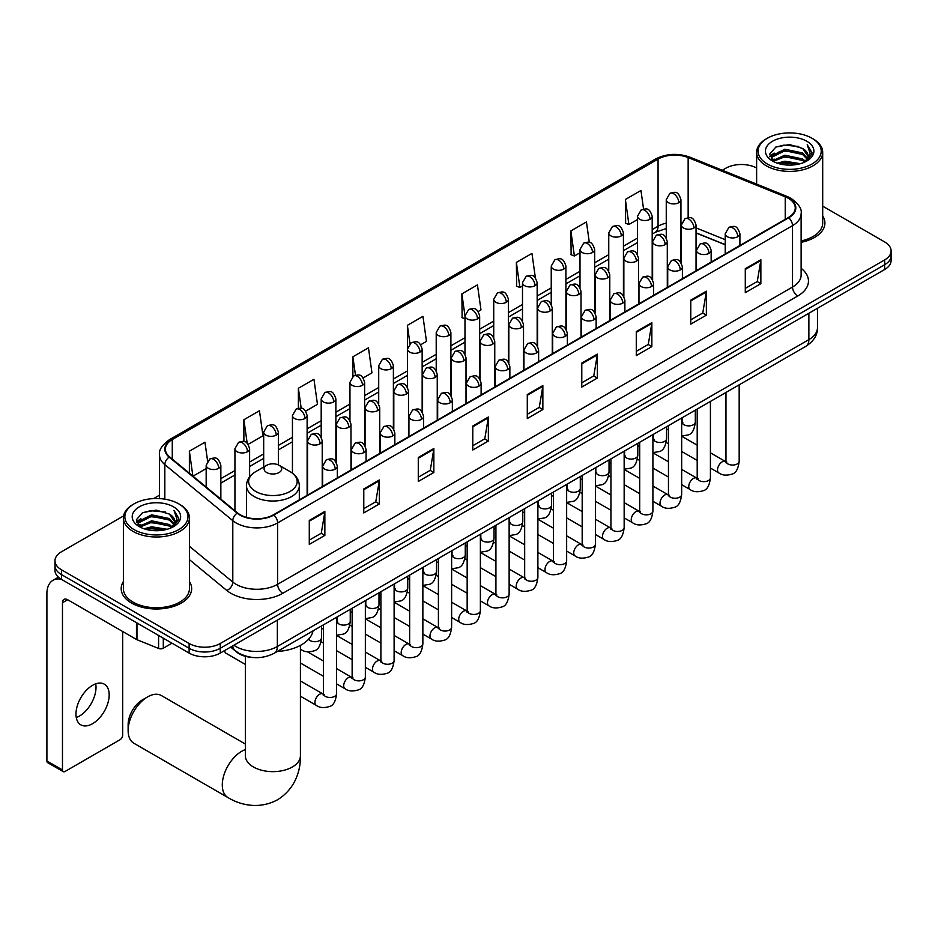 <?xml version="1.0" encoding="UTF-8"?>
<svg xmlns="http://www.w3.org/2000/svg" width="938" height="938" viewBox="0 0 938 938"><rect width="100%" height="100%" fill="white"/><g stroke="black" fill="none" stroke-linecap="round" stroke-linejoin="round"><path stroke-width="1.41" d="M725.226 244.783L696.043 232.987M253.248 657.526A22.02 12.71 180 0 1 236.751 652.133L230.642 647.091M123.57 515.923L61.439 551.802A22.02 12.71 0 0 0 54.979 560.783L54.979 570.374A22.02 12.71 0 0 0 61.439 579.367L189.124 653.083A22.02 12.71 0 0 0 220.266 653.083L884.651 269.511A22.02 12.71 0 0 0 891.1 260.518L891.1 255.722A22.02 12.71 0 0 1 884.651 264.715A22.02 12.71 0 0 0 891.1 255.722L891.1 250.927A22.02 12.71 0 0 0 884.651 241.934L822.696 206.161M54.979 560.783A22.02 12.71 0 0 0 61.439 569.776L189.124 643.491A22.02 12.71 0 0 0 220.266 643.491L220.266 648.287L884.651 264.715L220.266 648.287A22.02 12.71 0 0 1 189.124 648.287A22.02 12.71 0 0 0 220.266 648.287L220.266 653.083M61.439 569.776L61.439 574.572L189.124 648.287L61.439 574.572A22.02 12.71 0 0 1 54.979 565.579A22.02 12.71 0 0 0 61.439 574.572L61.439 579.367M123.382 581.572A35.234 20.343 0 0 0 121.19 588.654A35.234 20.343 0 0 0 131.508 603.04A35.234 20.343 0 0 0 169.907 607.449A35.234 20.343 0 0 0 191.657 588.654A35.234 20.343 0 0 0 189.453 581.572A35.234 20.343 0 0 1 191.657 588.654A35.234 20.343 0 0 1 169.907 607.449A35.234 20.343 0 0 1 131.508 603.04A35.234 20.343 0 0 1 121.19 588.654A35.234 20.343 0 0 1 123.382 581.572M788.366 198.328A23.485 13.566 180 0 1 795.248 207.919A23.485 13.566 180 0 1 788.366 217.51L273.462 514.786A23.485 13.566 180 0 1 237.619 512.98L169.637 456.923A23.485 13.566 180 0 1 165.393 449.15A23.485 13.566 180 0 1 172.275 439.559L658.066 159.085A23.485 13.566 180 0 1 688.152 157.561L785.235 196.816A23.485 13.566 180 0 1 788.366 198.328M788.776 198.094A24.071 13.906 0 0 0 785.563 196.534L688.48 157.291A24.071 13.906 0 0 0 657.655 158.85L171.853 439.312A24.071 13.906 0 0 0 169.157 457.123L237.138 513.168A24.071 13.906 0 0 0 273.884 515.021L788.776 217.745A24.071 13.906 0 0 0 788.776 198.094M309.282 520.426L309.282 544.392L324.853 535.399L324.853 511.433L309.282 520.426M309.282 540.136L321.277 533.218L324.794 512.23A5.874 3.389 -120 0 0 324.853 511.433M321.171 533.276L324.853 535.399M363.78 488.956L363.78 512.934L379.351 503.941L379.351 479.963L363.78 488.956M363.78 508.677L375.775 501.748L379.292 480.76A5.874 3.389 -120 0 0 379.351 479.963M375.669 501.807L379.351 503.941M418.278 457.486L418.278 481.464L433.848 472.471L433.848 448.505L418.278 457.486M418.278 477.208L430.272 470.29L433.79 449.29A5.874 3.389 -120 0 0 433.848 448.505M430.167 470.348L433.848 472.471M472.787 426.028L472.787 449.994L488.358 441.012L488.358 417.035L472.787 426.028M472.787 445.749L484.77 438.82L488.288 417.832A5.874 3.389 -120 0 0 488.358 417.035M484.665 438.878L488.358 441.012M745.288 268.69L745.288 292.668L760.859 283.675L760.859 259.709L745.288 268.69M745.288 288.412L757.283 281.494L760.788 260.506A5.874 3.389 -120 0 0 760.859 259.709M757.177 281.552L760.859 283.675M690.778 300.16L690.778 324.138L706.361 315.145L706.361 291.167L690.778 300.16M690.778 319.881L702.773 312.952L706.291 291.964A5.874 3.389 -120 0 0 706.361 291.167M702.668 313.022L706.361 315.145M636.281 331.63L636.281 355.596L651.851 346.614L651.851 322.637L636.281 331.63M636.281 351.351L648.275 344.422L651.793 323.434A5.874 3.389 -120 0 0 651.851 322.637M648.17 344.481L651.851 346.614M581.783 363.088L581.783 387.066L597.354 378.073L597.354 354.107L581.783 363.088M581.783 382.81L593.777 375.892L597.295 354.904A5.874 3.389 -120 0 0 597.354 354.107M593.672 375.95L597.354 378.073M527.285 394.558L527.285 418.536L542.856 409.543L542.856 385.565L527.285 394.558M527.285 414.279L539.28 407.35L542.785 386.362A5.874 3.389 -120 0 0 542.856 385.565M539.174 407.42L542.856 409.543M801.122 242.297A35.234 20.343 0 0 0 824.901 223.056A35.234 20.343 0 0 0 822.696 215.975A35.234 20.343 0 0 1 824.901 223.056A35.234 20.343 0 0 1 801.122 242.297M220.266 643.491L884.651 259.92A22.02 12.71 0 0 0 891.1 250.927M756.626 168.031A22.02 12.71 0 0 0 725.824 168.219L722.307 170.247M159.519 495.17L153.598 498.582M305.682 411.125L317.466 404.325L313.949 379.28L298.378 388.262L298.378 408.3M248.171 444.331L262.968 435.795L259.451 410.738L243.88 419.732L243.88 441.552M207.591 460.98L204.953 442.208L189.382 451.201L189.382 473.198M478.216 311.522L480.971 309.927L477.454 284.882L461.883 293.864L462.129 317.701M535.387 277.906L531.952 253.412L516.381 262.406L516.639 286.231M589.322 242.426L586.449 221.943L570.879 230.936L571.136 254.761M643.562 209.057L640.959 190.484L625.388 199.477L625.634 223.303M363.194 377.932L371.964 372.855L368.458 347.81L352.876 356.803L352.876 376.431M420.705 344.727L426.473 341.397L422.956 316.341L407.385 325.334L407.467 349.264M407.467 387.277L407.385 349.065M407.385 325.334L409.941 343.601M464.978 318.756L461.883 317.607M461.883 293.864L464.978 315.907M516.381 262.406L519.898 287.45L522.489 285.961M519.898 287.45L516.381 286.137M570.879 230.936L574.396 255.992L580.001 252.756M574.396 255.992L570.879 254.667M625.388 199.477L628.894 224.522L637.512 219.551M628.894 224.522L625.388 223.209M352.876 356.803L355.467 375.188M298.378 388.262L301.192 408.3M243.88 419.732L247.186 443.252M192.994 476.187L206.172 468.578M189.382 451.201L192.876 476.082M767.343 164.021A31.564 18.221 0 0 0 811.98 164.021A31.564 18.221 0 0 0 811.98 138.249L813.023 138.847A33.029 19.077 0 0 1 822.696 152.331A33.029 19.077 0 0 1 802.307 169.954A33.029 19.077 0 0 1 766.311 165.815A33.029 19.077 0 0 1 756.626 152.331A33.029 19.077 0 0 1 766.311 138.847L767.343 138.249A31.564 18.221 0 0 0 767.343 164.021M801.122 240.949A33.029 19.077 0 0 0 822.696 223.056L822.696 152.331M777.297 163.165L784.918 161.207L800.36 163.681M779.478 163.822L784.918 162.708L798.097 164.244M772.549 160.703L784.918 155.216L802.635 158.956L805.496 161.324M773.311 161.336L784.918 156.716L802.635 160.457L804.698 162.028M771.528 159.695L771.939 155.708L784.918 149.224L802.635 152.964L807.489 158.463M771.364 158.968L771.939 157.209L784.918 150.713L802.635 154.465L807.149 159.179M804.511 162.18A18.35 10.599 0 0 0 808.017 155.954A18.35 10.599 0 0 0 802.635 148.462L808.005 156.318M806.797 141.239A24.224 13.988 0 0 0 772.584 141.216A24.224 13.988 0 0 0 772.431 160.961A24.224 13.988 0 0 0 772.537 161.019A24.224 13.988 0 0 0 806.903 160.961A24.224 13.988 0 0 0 806.797 141.239M802.635 148.462L789.456 144.534L775.902 147.02L769.617 154.125L773.791 161.688M806.012 161.453L811.874 154.031L811.991 152.695L807.219 144.733L810.221 153.656L804.71 162.098M813.023 138.847L811.98 138.249A31.564 18.221 0 0 0 767.343 138.249M807.219 144.733L811.98 153M775.585 147.184L783.887 145.132L798.754 146.469M769.864 156.822L772.572 154.7M778.528 152.167L783.887 151.124L798.226 152.308M778.528 158.159L783.887 157.115L798.226 158.299M779.63 163.857L783.887 163.118L798.074 164.244M769.711 156.236L774.155 153.07M772.068 160.269L774.155 159.073M128.131 730.608L128.131 724.617A20.19 11.655 -60 0 1 142.4 699.9L147.594 696.899A27.53 15.887 120 0 0 128.131 730.608A27.53 15.887 120 0 0 133.829 743.213L227.993 797.581A27.53 15.887 -60 0 1 223.772 775.515A27.53 15.887 -60 0 1 241.758 751.256A27.53 15.887 -60 0 1 245.369 749.568M266.662 472.506A8.805 5.089 0 0 0 279.125 472.506A8.805 5.089 0 0 0 279.125 465.307L290.065 471.626A24.271 14.011 0 0 1 290.065 491.442A24.271 14.011 0 0 1 255.734 491.442A24.271 14.011 0 0 1 255.734 471.626C249.754 475.179 246.659 479.893 246.471 485.778A26.428 15.254 0 0 0 254.21 496.565A26.428 15.254 0 0 0 283.006 499.872A26.428 15.254 0 0 0 299.316 485.778C299.128 479.893 296.045 475.179 290.065 471.626L279.125 465.307A8.805 5.089 0 0 0 266.662 465.307A8.805 5.089 0 0 0 266.662 472.506M277.273 651.5A40.369 23.309 0 0 0 313.034 630.864M245.369 744.045L161.359 695.539A27.53 15.887 120 0 0 147.594 696.899L142.4 699.9M245.369 664.421L226.046 653.27A6.601 3.811 -60 0 1 225.214 652.449A6.601 3.811 -60 0 1 224.686 650.538M95.711 683.861A23.485 13.566 -60 0 1 79.402 716.081A23.485 13.566 -60 0 1 76.271 717.547M92.581 723.69A23.485 13.566 120 0 0 107.917 702.996A23.485 13.566 120 0 0 104.317 684.165A23.485 13.566 120 0 0 92.581 685.326A23.485 13.566 120 0 0 77.233 706.033A23.485 13.566 120 0 0 80.832 724.851A23.485 13.566 120 0 0 92.581 723.69M163.294 638.18L163.294 648.217L171.994 643.198M61.181 579.215A29.359 16.954 -120 0 0 52.985 580.305A29.359 16.954 -120 0 0 46.9 593.754L46.9 760.964L62.471 769.957L62.471 602.735A7.34 4.233 60 0 1 63.995 599.382A7.34 4.233 60 0 1 67.665 599.745L136.467 639.47L136.467 622.691M62.471 769.957A3.67 2.122 120 0 0 63.233 771.646L47.662 762.653A3.67 2.122 -60 0 1 46.9 760.964M63.233 771.646A3.67 2.122 120 0 0 65.062 771.458L120.087 739.695A3.67 2.122 120 0 0 122.679 735.193L122.679 631.509M163.294 648.217A3.67 2.122 180 0 1 158.592 648.451L136.96 639.704A3.67 2.122 180 0 1 136.467 639.47M134.099 529.618A31.564 18.221 0 0 0 178.736 529.618A31.564 18.221 0 0 0 178.736 503.847L179.779 504.445A33.029 19.077 0 0 1 189.453 517.928A33.029 19.077 0 0 1 169.063 535.551A33.029 19.077 0 0 1 133.067 531.412A33.029 19.077 0 0 1 123.382 517.928A33.029 19.077 0 0 1 133.067 504.445L134.099 503.847A31.564 18.221 0 0 0 134.099 529.618M123.382 517.928L123.382 588.654A33.029 19.077 0 0 0 133.067 602.137A33.029 19.077 0 0 0 169.063 606.276A33.029 19.077 0 0 0 189.453 588.654L189.453 517.928M144.053 528.762L151.675 526.804L167.116 529.278M146.234 529.419L151.675 528.305L164.853 529.841L150.643 528.715L146.387 529.466M139.328 526.288L151.675 520.813L169.391 524.553L172.252 526.922M140.067 526.933L151.675 522.314L169.391 526.054L171.455 527.625M138.285 525.292L138.695 521.317L151.675 514.821L169.391 518.562L174.245 524.072M138.121 524.565L138.695 522.806L151.675 516.322L169.391 520.062L173.905 524.776M171.267 527.777A18.35 10.599 0 0 0 174.773 521.563A18.35 10.599 0 0 0 169.391 514.071L174.761 521.915M173.553 506.848A24.224 13.988 0 0 0 139.34 506.813A24.224 13.988 0 0 0 139.187 526.558A24.224 13.988 0 0 0 139.293 526.628A24.224 13.988 0 0 0 173.659 526.558A24.224 13.988 0 0 0 173.553 506.848M169.391 514.071L156.212 510.131L142.658 512.617L136.385 519.722L140.548 527.285M172.78 527.05L178.63 519.629L178.748 518.292L173.976 510.331L176.977 519.253L171.466 527.695M179.779 504.445L178.736 503.847A31.564 18.221 0 0 0 134.099 503.847M173.976 510.331L178.736 518.597M142.342 512.781L150.643 510.729L165.51 512.066M136.62 522.419L139.328 520.297M145.284 517.764L150.643 516.721L164.982 517.905M145.284 523.756L150.643 522.724L164.982 523.896M136.467 521.833L140.911 518.679M138.824 525.866L140.911 524.67M233.867 645.238A29.359 16.954 0 0 0 235.837 646.493A29.359 16.954 0 0 0 277.355 646.493L808.873 339.626A29.359 16.954 0 0 0 817.467 327.643C817.678 334.925 813.809 341.162 805.824 346.345L274.318 653.211A14.68 8.477 60 0 0 277.355 646.493L277.355 620.124M808.873 313.257L808.873 339.626A14.68 8.477 60 0 1 805.824 346.345M232.671 645.919A14.68 9.814 129.5 0 0 235.227 650.691L230.771 647.021M884.651 269.511L884.651 259.92M189.124 653.083L189.124 643.491M801.122 268.327A36.699 21.187 180 0 1 797.71 296.021L282.807 593.297A7.34 4.233 60 0 1 277.613 584.315L792.516 287.04A29.359 16.954 0 0 0 801.122 275.045L801.122 213.676A29.359 16.954 180 0 1 792.516 225.659A7.34 4.233 -120 0 0 788.776 217.745M282.807 593.297A36.699 21.187 180 0 1 230.9 593.297A36.699 21.187 180 0 1 226.797 590.471L189.453 559.681M237.138 513.168A7.34 4.913 129.5 0 0 232.8 520.672L232.8 582.052A29.359 16.954 0 0 0 236.095 584.315A29.359 16.954 0 0 0 277.613 584.315L277.613 522.935A29.359 16.954 180 0 1 232.8 520.672L164.83 464.627A29.359 16.954 180 0 1 159.519 454.895L159.519 498.594M801.122 213.676C802.096 209.092 798.719 203.968 791.004 198.328L787.134 196.452A7.34 3.435 112 0 0 785.563 196.534M787.134 196.452L690.051 157.209C677.893 152.906 666.355 153.527 655.428 159.085A7.34 4.233 60 0 1 657.655 158.85M171.853 439.312A7.34 4.233 -120 0 0 169.637 439.559C162.016 445.034 158.639 450.146 159.519 454.895M169.157 457.123A7.34 4.913 129.5 0 0 164.83 464.627L164.83 499.168M690.051 157.209A7.34 3.435 112 0 0 688.48 157.291M273.884 515.021A7.34 4.233 60 0 1 277.613 522.935L792.516 225.659L792.516 287.04A7.34 4.233 60 0 0 797.71 296.021M189.453 546.303L232.8 582.052A7.34 4.913 -50.5 0 1 226.797 590.471M172.275 439.559L172.275 459.092M785.235 196.816L785.235 219.316M688.152 157.561L688.152 217.686M725.226 239.682L696.043 227.887M681.692 222.857A23.485 13.566 0 0 0 680.941 222.728M666.261 223.138A23.485 13.566 0 0 0 658.066 226.21L652.191 229.611M658.066 159.085L658.066 226.21A13.214 7.633 60 0 1 655.334 232.261L652.191 234.078M637.512 238.088L623.43 246.213M608.75 254.679L594.68 262.804M580.001 271.281L565.919 279.407M551.239 287.884L537.169 296.009M522.489 304.487L508.408 312.612M493.728 321.089L479.658 329.215M464.978 337.692L450.897 345.817M436.217 354.294L422.147 362.42M407.467 370.897L393.385 379.022M378.706 387.5L364.636 395.625M349.956 404.102L335.874 412.228M321.195 420.705L307.125 428.83M292.445 437.307L278.363 445.433M263.684 453.91L249.614 462.035M234.934 470.513L220.852 478.638M527.285 395.32L542.785 386.362M581.783 363.85L597.295 354.904M636.281 332.392L651.793 323.434M690.778 300.922L706.291 291.964M745.288 269.452L760.788 260.506M472.787 426.778L488.288 417.832M418.278 458.248L433.79 449.29M363.78 489.718L379.292 480.76M309.282 521.176L324.794 512.23M300.418 645.379L300.418 755.758A27.53 15.887 180 0 1 292.363 766.991A27.53 15.887 180 0 1 253.436 766.991A27.53 15.887 180 0 1 245.369 755.758L245.428 756.837M737.76 236.716A7.34 4.233 0 0 0 739.906 233.726C736.928 224.311 734.032 226.187 728.896 227.371A7.34 4.233 60 0 1 732.566 227.735A7.34 4.233 -120 0 1 737.76 236.716A7.34 4.233 0 0 1 727.372 236.716A7.34 4.233 0 0 1 725.226 233.726L728.896 227.371M710.418 468.062L718.883 472.951A6.601 3.811 -60 0 1 717.875 467.663A6.601 3.811 -60 0 1 722.19 461.836A6.601 3.811 -60 0 1 722.483 461.684A6.601 3.811 -60 0 1 725.484 461.508L710.418 452.808M726.34 462.176L725.754 462.669L725.965 461.238A6.601 3.811 -0 0 0 727.9 463.935A6.601 3.811 -0 0 0 736.94 464.099A6.601 3.811 -0 0 0 739.179 461.238C738.265 468.906 735.896 473.198 732.05 474.089C726.528 475.777 722.143 475.39 718.883 472.951M708.999 253.319A7.34 4.233 0 0 0 711.156 250.329C708.178 240.914 705.282 242.79 700.147 243.974A7.34 4.233 60 0 1 703.817 244.337A7.34 4.233 -120 0 1 708.999 253.319A7.34 4.233 0 0 1 698.622 253.319A7.34 4.233 0 0 1 696.477 250.329L700.147 243.974M681.668 484.665L690.134 489.554A6.601 3.811 -60 0 1 689.113 484.266A6.601 3.811 -60 0 1 693.428 478.439A6.601 3.811 -60 0 1 693.721 478.274A6.601 3.811 -60 0 1 696.735 478.11L681.668 469.41M697.579 478.779L696.993 479.271L697.204 477.841A6.601 3.811 -0 0 0 699.138 480.537A6.601 3.811 -0 0 0 708.178 480.702A6.601 3.811 -0 0 0 710.418 477.841C709.515 485.509 707.135 489.8 703.289 490.691C697.766 492.368 693.381 491.993 690.134 489.554M680.249 269.921A7.34 4.233 0 0 0 682.395 266.931C679.417 257.516 676.521 259.392 671.385 260.565A7.34 4.233 60 0 1 675.055 260.928A7.34 4.233 -120 0 1 680.249 269.921A7.34 4.233 0 0 1 669.861 269.921A7.34 4.233 0 0 1 667.715 266.931L671.385 260.565M652.907 501.267L661.372 506.157A6.601 3.811 -60 0 1 660.364 500.857A6.601 3.811 -60 0 1 664.679 495.041A6.601 3.811 -60 0 1 664.972 494.877A6.601 3.811 -60 0 1 667.973 494.713L652.907 486.013M668.829 495.381L668.243 495.874L668.454 494.443A6.601 3.811 -0 0 0 670.389 497.14A6.601 3.811 -0 0 0 679.429 497.304A6.601 3.811 -0 0 0 681.668 494.443C680.754 502.111 678.385 506.403 674.539 507.294C669.017 508.971 664.632 508.595 661.372 506.157M651.488 286.524A7.34 4.233 0 0 0 653.645 283.534C650.667 274.119 647.771 275.983 642.636 277.167A7.34 4.233 60 0 1 646.305 277.531A7.34 4.233 -120 0 1 651.488 286.524A7.34 4.233 0 0 1 641.111 286.524A7.34 4.233 0 0 1 638.966 283.534L642.636 277.167M624.157 517.87L632.622 522.759A6.601 3.811 -60 0 1 631.602 517.459A6.601 3.811 -60 0 1 635.917 511.644A6.601 3.811 -60 0 1 636.21 511.48A6.601 3.811 -60 0 1 639.224 511.316L624.157 502.616M640.068 511.984L639.481 512.465L639.693 511.046A6.601 3.811 -0 0 0 641.627 513.743A6.601 3.811 -0 0 0 650.667 513.907A6.601 3.811 -0 0 0 652.907 511.046C652.004 518.714 649.624 523.005 645.778 523.896C640.255 525.573 635.87 525.198 632.622 522.759M622.738 303.126A7.34 4.233 0 0 0 624.884 300.137C621.906 290.71 619.01 292.586 613.874 293.77A7.34 4.233 60 0 1 617.544 294.133A7.34 4.233 -120 0 1 622.738 303.126A7.34 4.233 0 0 1 612.35 303.126A7.34 4.233 0 0 1 610.204 300.137L613.874 293.77M595.396 534.472L603.861 539.362A6.601 3.811 -60 0 1 602.853 534.062A6.601 3.811 -60 0 1 607.167 528.246A6.601 3.811 -60 0 1 607.461 528.082A6.601 3.811 -60 0 1 610.474 527.918L595.396 519.218M611.318 528.586L610.732 529.067L610.943 527.648A6.601 3.811 -0 0 0 612.877 530.345A6.601 3.811 -0 0 0 621.917 530.509A6.601 3.811 -0 0 0 624.157 527.648C623.242 535.317 620.874 539.596 617.028 540.499C611.506 542.176 607.12 541.801 603.861 539.362M593.977 319.729A7.34 4.233 0 0 0 596.134 316.727C593.156 307.312 590.26 309.188 585.124 310.372A7.34 4.233 60 0 1 588.794 310.736A7.34 4.233 -120 0 1 593.977 319.729A7.34 4.233 0 0 1 583.6 319.729A7.34 4.233 0 0 1 581.454 316.727L585.124 310.372M566.646 551.075L575.111 555.964A6.601 3.811 -60 0 1 574.091 550.665A6.601 3.811 -60 0 1 578.406 544.849A6.601 3.811 -60 0 1 578.699 544.685A6.601 3.811 -60 0 1 581.712 544.521L566.646 535.821M582.568 545.189L581.97 545.67L582.181 544.251A6.601 3.811 -0 0 0 584.116 546.948A6.601 3.811 -0 0 0 593.156 547.112A6.601 3.811 -0 0 0 595.396 544.251C594.493 551.919 592.113 556.199 588.267 557.102C582.744 558.778 578.359 558.403 575.111 555.964M565.227 336.332A7.34 4.233 0 0 0 567.373 333.33C564.395 323.915 561.499 325.791 556.363 326.975A7.34 4.233 60 0 1 560.033 327.339A7.34 4.233 -120 0 1 565.227 336.332A7.34 4.233 0 0 1 554.839 336.332A7.34 4.233 0 0 1 552.693 333.33L556.363 326.975M537.884 567.678L546.35 572.567A6.601 3.811 -60 0 1 545.341 567.267A6.601 3.811 -60 0 1 549.656 561.452A6.601 3.811 -60 0 1 549.949 561.287A6.601 3.811 -60 0 1 552.963 561.123L537.884 552.423M553.807 561.792L553.221 562.272L553.432 560.854A6.601 3.811 -0 0 0 555.366 563.55A6.601 3.811 -0 0 0 564.406 563.715A6.601 3.811 -0 0 0 566.646 560.854C565.731 568.522 563.363 572.801 559.517 573.704C553.995 575.381 549.609 575.006 546.35 572.567M536.466 352.934A7.34 4.233 0 0 0 538.623 349.933C535.645 340.517 532.749 342.393 527.613 343.578A7.34 4.233 60 0 1 531.283 343.941A7.34 4.233 -120 0 1 536.466 352.934A7.34 4.233 0 0 1 526.089 352.934A7.34 4.233 0 0 1 523.943 349.933L527.613 343.578M509.135 584.28L517.6 589.17A6.601 3.811 -60 0 1 516.58 583.87A6.601 3.811 -60 0 1 520.895 578.054A6.601 3.811 -60 0 1 521.188 577.89A6.601 3.811 -60 0 1 524.201 577.726L509.135 569.026M525.057 578.394L524.459 578.875L524.67 577.456A6.601 3.811 -0 0 0 526.605 580.153A6.601 3.811 -0 0 0 535.645 580.317A6.601 3.811 -0 0 0 537.884 577.456C536.982 585.124 534.601 589.404 530.756 590.307C525.233 591.984 520.848 591.608 517.6 589.17M507.716 369.537A7.34 4.233 0 0 0 509.862 366.535C506.883 357.12 503.987 358.996 498.852 360.18A7.34 4.233 60 0 1 502.522 360.544A7.34 4.233 -120 0 1 507.716 369.537A7.34 4.233 0 0 1 497.328 369.537A7.34 4.233 0 0 1 495.182 366.535L498.852 360.18M480.373 600.883L488.839 605.772A6.601 3.811 -60 0 1 487.83 600.472A6.601 3.811 -60 0 1 492.145 594.657A6.601 3.811 -60 0 1 492.438 594.493A6.601 3.811 -60 0 1 495.452 594.329L480.373 585.629M496.296 594.985L495.71 595.478L495.921 594.047A6.601 3.811 -0 0 0 497.855 596.744A6.601 3.811 -0 0 0 506.895 596.908A6.601 3.811 -0 0 0 509.135 594.047C508.22 601.727 505.852 606.007 502.006 606.909C496.483 608.586 492.098 608.211 488.839 605.772M478.955 386.139A7.34 4.233 0 0 0 481.112 383.138C478.134 373.723 475.238 375.599 470.102 376.783A7.34 4.233 60 0 1 473.772 377.146A7.34 4.233 -120 0 1 478.955 386.139A7.34 4.233 0 0 1 468.578 386.139A7.34 4.233 0 0 1 466.432 383.138L470.102 376.783M451.624 617.485L460.089 622.375A6.601 3.811 -60 0 1 459.069 617.075A6.601 3.811 -60 0 1 463.384 611.259A6.601 3.811 -60 0 1 463.677 611.095A6.601 3.811 -60 0 1 466.69 610.931L451.624 602.219M467.546 611.588L466.948 612.08L467.159 610.65A6.601 3.811 -0 0 0 469.094 613.346A6.601 3.811 -0 0 0 478.134 613.511A6.601 3.811 -0 0 0 480.373 610.65C479.47 618.33 477.09 622.609 473.244 623.512C467.722 625.189 463.337 624.814 460.089 622.375M450.205 402.742A7.34 4.233 0 0 0 452.351 399.74C449.372 390.325 446.476 392.201 441.341 393.385A7.34 4.233 60 0 1 445.011 393.749A7.34 4.233 -120 0 1 450.205 402.742A7.34 4.233 0 0 1 439.828 402.742A7.34 4.233 0 0 1 437.671 399.74L441.341 393.385M422.862 634.088L431.328 638.966A6.601 3.811 -60 0 1 430.319 633.678A6.601 3.811 -60 0 1 434.634 627.85A6.601 3.811 -60 0 1 434.927 627.698A6.601 3.811 -60 0 1 437.94 627.534L422.862 618.822M438.785 628.19L438.198 628.683L438.409 627.252A6.601 3.811 -0 0 0 440.344 629.949A6.601 3.811 -0 0 0 449.384 630.113A6.601 3.811 -0 0 0 451.624 627.252C450.709 634.932 448.341 639.212 444.495 640.115C438.972 641.791 434.587 641.404 431.328 638.966M421.443 419.345A7.34 4.233 0 0 0 423.601 416.343C420.623 406.928 417.727 408.804 412.591 409.988A7.34 4.233 60 0 1 416.261 410.352A7.34 4.233 -120 0 1 421.443 419.345A7.34 4.233 0 0 1 411.067 419.345A7.34 4.233 0 0 1 408.921 416.343L412.591 409.988M394.112 650.691L402.578 655.568A6.601 3.811 -60 0 1 401.558 650.28A6.601 3.811 -60 0 1 405.873 644.453A6.601 3.811 -60 0 1 406.166 644.3A6.601 3.811 -60 0 1 409.179 644.125L394.112 635.425M410.035 644.793L409.437 645.285L409.648 643.855A6.601 3.811 -0 0 0 411.583 646.552A6.601 3.811 -0 0 0 420.623 646.716A6.601 3.811 -0 0 0 422.862 643.855C421.959 651.535 419.579 655.814 415.733 656.717C410.211 658.394 405.826 658.007 402.578 655.568M392.694 435.947A7.34 4.233 0 0 0 394.839 432.946C391.861 423.53 388.965 425.406 383.83 426.591A7.34 4.233 60 0 1 387.5 426.954A7.34 4.233 -120 0 1 392.694 435.947A7.34 4.233 0 0 1 382.317 435.947A7.34 4.233 0 0 1 380.16 432.946L383.83 426.591M365.351 667.293L373.816 672.171A6.601 3.811 -60 0 1 372.808 666.883A6.601 3.811 -60 0 1 377.123 661.056A6.601 3.811 -60 0 1 377.416 660.903A6.601 3.811 -60 0 1 380.429 660.727L365.351 652.027M381.274 661.396L380.687 661.888L380.898 660.458A6.601 3.811 -0 0 0 382.833 663.154A6.601 3.811 -0 0 0 391.873 663.318A6.601 3.811 -0 0 0 394.112 660.458C393.198 668.126 390.829 672.417 386.984 673.32C381.461 674.997 377.076 674.61 373.816 672.171M363.932 452.538A7.34 4.233 0 0 0 366.09 449.548C363.112 440.133 360.215 442.009 355.08 443.193A7.34 4.233 60 0 1 358.75 443.557A7.34 4.233 -120 0 1 363.932 452.538A7.34 4.233 0 0 1 353.556 452.538A7.34 4.233 0 0 1 351.41 449.548L355.08 443.193M336.601 683.884L345.067 688.773A6.601 3.811 -60 0 1 344.047 683.485A6.601 3.811 -60 0 1 348.361 677.658A6.601 3.811 -60 0 1 348.655 677.506A6.601 3.811 -60 0 1 351.668 677.33L336.601 668.63M352.524 677.998L351.926 678.491L352.137 677.06A6.601 3.811 -0 0 0 354.072 679.757A6.601 3.811 -0 0 0 363.112 679.921A6.601 3.811 -0 0 0 365.351 677.06C364.448 684.728 362.068 689.02 358.222 689.922C352.7 691.599 348.315 691.212 345.067 688.773M335.183 469.141A7.34 4.233 0 0 0 337.328 466.151C334.35 456.736 331.454 458.612 326.318 459.796A7.34 4.233 60 0 1 329.988 460.159A7.34 4.233 -120 0 1 335.183 469.141A7.34 4.233 0 0 1 324.806 469.141A7.34 4.233 0 0 1 322.649 466.151L326.318 459.796M300.418 696.207L316.305 705.376A6.601 3.811 -60 0 1 315.297 700.088A6.601 3.811 -60 0 1 319.612 694.261A6.601 3.811 -60 0 1 319.905 694.108A6.601 3.811 -60 0 1 322.918 693.932L300.418 680.953M323.762 694.601L323.176 695.093L323.387 693.663A6.601 3.811 -0 0 0 325.322 696.359A6.601 3.811 -0 0 0 334.362 696.524A6.601 3.811 -0 0 0 336.601 693.663C335.687 701.331 333.318 705.622 329.473 706.513C323.95 708.202 319.565 707.815 316.305 705.376M693.897 228.004A7.34 4.233 0 0 0 696.043 225.003C693.065 215.588 690.169 217.464 685.033 218.648A7.34 4.233 60 0 1 688.703 219.011A7.34 4.233 -120 0 1 693.897 228.004A7.34 4.233 0 0 1 683.521 228.004A7.34 4.233 0 0 1 681.363 225.003L685.033 218.648M682.477 423.003L681.891 423.495L682.102 422.065A6.601 3.811 -0 0 0 684.037 424.762A6.601 3.811 -0 0 0 693.076 424.926A6.601 3.811 -0 0 0 695.316 422.065C694.413 429.745 692.033 434.024 688.187 434.927L681.668 436.018M665.148 244.607A7.34 4.233 0 0 0 667.293 241.605C664.315 232.19 661.419 234.066 656.283 235.25A7.34 4.233 60 0 1 659.953 235.614A7.34 4.233 -120 0 1 665.148 244.607A7.34 4.233 0 0 1 654.759 244.607A7.34 4.233 0 0 1 652.614 241.605L656.283 235.25M653.727 439.605L653.129 440.098L653.34 438.667A6.601 3.811 -0 0 0 655.275 441.364A6.601 3.811 -0 0 0 664.327 441.528A6.601 3.811 -0 0 0 666.555 438.667C665.652 446.347 663.283 450.627 659.426 451.53L652.907 452.62M636.386 261.198A7.34 4.233 0 0 0 638.532 258.208C635.554 248.793 632.658 250.669 627.522 251.853A7.34 4.233 60 0 1 631.192 252.216A7.34 4.233 -120 0 1 636.386 261.198A7.34 4.233 0 0 1 626.009 261.198A7.34 4.233 0 0 1 623.852 258.208L627.522 251.853M624.966 456.208L624.38 456.7L624.591 455.27A6.601 3.811 -0 0 0 626.525 457.967A6.601 3.811 -0 0 0 635.565 458.131A6.601 3.811 -0 0 0 637.805 455.27C636.902 462.95 634.522 467.23 630.676 468.132L624.157 469.223M607.636 277.8A7.34 4.233 0 0 0 609.782 274.811C606.804 265.395 603.908 267.271 598.772 268.456A7.34 4.233 60 0 1 602.442 268.819A7.34 4.233 -120 0 1 607.636 277.8A7.34 4.233 0 0 1 597.248 277.8A7.34 4.233 0 0 1 595.102 274.811L598.772 268.456M596.216 472.811L595.618 473.303L595.829 471.873A6.601 3.811 -0 0 0 597.776 474.569A6.601 3.811 -0 0 0 606.816 474.734A6.601 3.811 -0 0 0 609.043 471.873C608.141 479.553 605.772 483.832 601.915 484.735L595.396 485.825M578.875 294.403A7.34 4.233 0 0 0 581.021 291.413C578.043 281.998 575.146 283.874 570.011 285.058A7.34 4.233 60 0 1 573.681 285.422A7.34 4.233 -120 0 1 578.875 294.403A7.34 4.233 0 0 1 568.498 294.403A7.34 4.233 0 0 1 566.341 291.413L570.011 285.058M567.455 489.413L566.869 489.906L567.08 488.475A6.601 3.811 -0 0 0 569.014 491.172A6.601 3.811 -0 0 0 578.054 491.336A6.601 3.811 -0 0 0 580.294 488.475C579.391 496.143 577.011 500.435 573.165 501.338L566.646 502.428M550.125 311.006A7.34 4.233 0 0 0 552.271 308.016C549.293 298.601 546.397 300.477 541.261 301.661A7.34 4.233 60 0 1 544.931 302.024A7.34 4.233 -120 0 1 550.125 311.006A7.34 4.233 0 0 1 539.737 311.006A7.34 4.233 0 0 1 537.591 308.016L541.261 301.661M538.705 506.016L538.107 506.508L538.318 505.078A6.601 3.811 -0 0 0 540.265 507.775A6.601 3.811 -0 0 0 549.305 507.939A6.601 3.811 -0 0 0 551.532 505.078C550.629 512.746 548.261 517.037 544.415 517.94L537.884 519.031M521.364 327.608A7.34 4.233 0 0 0 523.521 324.618C520.531 315.203 517.635 317.079 512.5 318.252A7.34 4.233 60 0 1 516.17 318.615A7.34 4.233 -120 0 1 521.364 327.608A7.34 4.233 0 0 1 510.987 327.608A7.34 4.233 0 0 1 508.83 324.618L512.5 318.252M509.944 522.618L509.357 523.111L509.569 521.68A6.601 3.811 -0 0 0 511.503 524.377A6.601 3.811 -0 0 0 520.543 524.541A6.601 3.811 -0 0 0 522.783 521.68C521.88 529.349 519.5 533.64 515.654 534.531L509.135 535.633M492.614 344.211A7.34 4.233 0 0 0 494.76 341.221C491.782 331.806 488.886 333.67 483.75 334.854A7.34 4.233 60 0 1 487.42 335.218A7.34 4.233 -120 0 1 492.614 344.211A7.34 4.233 0 0 1 482.226 344.211A7.34 4.233 0 0 1 480.08 341.221L483.75 334.854M481.194 539.221L480.596 539.713L480.819 538.283A6.601 3.811 -0 0 0 482.753 540.98A6.601 3.811 -0 0 0 491.793 541.144A6.601 3.811 -0 0 0 494.021 538.283C493.118 545.951 490.75 550.243 486.904 551.134L480.373 552.236M463.853 360.813A7.34 4.233 0 0 0 466.01 357.812C463.02 348.397 460.136 350.273 454.989 351.457A7.34 4.233 60 0 1 458.659 351.82A7.34 4.233 -120 0 1 463.853 360.813A7.34 4.233 0 0 1 453.476 360.813A7.34 4.233 0 0 1 451.319 357.812L454.989 351.457M452.433 555.824L451.846 556.316L452.057 554.886A6.601 3.811 -0 0 0 453.992 557.582A6.601 3.811 -0 0 0 463.032 557.747A6.601 3.811 -0 0 0 465.271 554.886C464.369 562.554 461.988 566.845 458.143 567.736L451.624 568.838M435.103 377.416A7.34 4.233 0 0 0 437.249 374.414C434.271 364.999 431.374 366.875 426.239 368.059A7.34 4.233 60 0 1 429.909 368.423A7.34 4.233 -120 0 1 435.103 377.416A7.34 4.233 0 0 1 424.715 377.416A7.34 4.233 0 0 1 422.569 374.414L426.239 368.059M423.683 572.426L423.085 572.919L423.308 571.488A6.601 3.811 -0 0 0 425.242 574.185A6.601 3.811 -0 0 0 434.282 574.349A6.601 3.811 -0 0 0 436.51 571.488C435.607 579.156 433.239 583.448 429.393 584.339L422.862 585.441M406.342 394.019A7.34 4.233 0 0 0 408.499 391.017C405.509 381.602 402.625 383.478 397.478 384.662A7.34 4.233 60 0 1 401.147 385.026A7.34 4.233 -120 0 1 406.342 394.019A7.34 4.233 0 0 1 395.965 394.019A7.34 4.233 0 0 1 393.808 391.017L397.478 384.662M394.921 589.029L394.335 589.51L394.546 588.091A6.601 3.811 -0 0 0 396.481 590.788A6.601 3.811 -0 0 0 405.521 590.952A6.601 3.811 -0 0 0 407.76 588.091C406.858 595.759 404.477 600.05 400.632 600.941L394.112 602.044M377.592 410.621A7.34 4.233 0 0 0 379.738 407.62C376.759 398.204 373.863 400.08 368.728 401.265A7.34 4.233 60 0 1 372.398 401.628A7.34 4.233 -120 0 1 377.592 410.621A7.34 4.233 0 0 1 367.204 410.621A7.34 4.233 0 0 1 365.058 407.62L368.728 401.265M366.172 605.631L365.574 606.112L365.797 604.693A6.601 3.811 -0 0 0 367.731 607.39A6.601 3.811 -0 0 0 376.771 607.554A6.601 3.811 -0 0 0 378.999 604.693C378.096 612.362 375.728 616.641 371.882 617.544L365.351 618.646M348.83 427.224A7.34 4.233 0 0 0 350.988 424.222C347.998 414.807 345.114 416.683 339.966 417.867A7.34 4.233 60 0 1 343.636 418.231A7.34 4.233 -120 0 1 348.83 427.224A7.34 4.233 0 0 1 338.454 427.224A7.34 4.233 0 0 1 336.296 424.222L339.966 417.867M337.41 622.234L336.824 622.715L337.035 621.296A6.601 3.811 -0 0 0 338.97 623.993A6.601 3.811 -0 0 0 348.01 624.157A6.601 3.811 -0 0 0 350.249 621.296C349.346 628.964 346.966 633.244 343.12 634.147L336.601 635.237M320.081 443.826A7.34 4.233 0 0 0 322.226 440.825C319.248 431.41 316.352 433.286 311.217 434.47A7.34 4.233 60 0 1 314.887 434.833A7.34 4.233 -120 0 1 320.081 443.826A7.34 4.233 0 0 1 309.692 443.826A7.34 4.233 0 0 1 307.547 440.825L311.217 434.47M308.649 639.153A6.601 3.811 -0 0 0 310.22 640.595A6.601 3.811 -0 0 0 319.26 640.76A6.601 3.811 -0 0 0 321.488 637.899C320.585 645.567 318.216 649.846 314.371 650.749C308.848 652.426 304.451 652.051 301.204 649.612A6.601 3.811 -60 0 1 300.418 648.861M678.795 202.678A7.34 4.233 0 0 0 680.941 199.677C677.963 190.262 675.067 192.138 669.931 193.322A7.34 4.233 60 0 1 673.601 193.685A7.34 4.233 -120 0 1 678.795 202.678A7.34 4.233 0 0 1 668.419 202.678A7.34 4.233 0 0 1 666.261 199.677L669.931 193.322M650.034 219.281A7.34 4.233 0 0 0 652.191 216.279C649.213 206.864 646.317 208.74 641.182 209.924A7.34 4.233 60 0 1 644.852 210.288A7.34 4.233 -120 0 1 650.034 219.281A7.34 4.233 0 0 1 639.657 219.281A7.34 4.233 0 0 1 637.512 216.279L641.182 209.924M621.284 235.884A7.34 4.233 0 0 0 623.43 232.882C620.452 223.467 617.556 225.343 612.42 226.527A7.34 4.233 60 0 1 616.09 226.89A7.34 4.233 -120 0 1 621.284 235.884A7.34 4.233 0 0 1 610.908 235.884A7.34 4.233 0 0 1 608.75 232.882L612.42 226.527M592.523 252.486A7.34 4.233 0 0 0 594.68 249.485C591.702 240.069 588.806 241.945 583.671 243.13A7.34 4.233 60 0 1 587.34 243.493A7.34 4.233 -120 0 1 592.523 252.486A7.34 4.233 0 0 1 582.146 252.486A7.34 4.233 0 0 1 580.001 249.485L583.671 243.13M563.773 269.089A7.34 4.233 0 0 0 565.919 266.087C562.941 256.672 560.045 258.548 554.909 259.732A7.34 4.233 60 0 1 558.579 260.096A7.34 4.233 -120 0 1 563.773 269.089A7.34 4.233 0 0 1 553.397 269.089A7.34 4.233 0 0 1 551.239 266.087L554.909 259.732M535.012 285.691A7.34 4.233 0 0 0 537.169 282.69C534.191 273.275 531.295 275.151 526.159 276.335A7.34 4.233 60 0 1 529.829 276.698A7.34 4.233 -120 0 1 535.012 285.691A7.34 4.233 0 0 1 524.635 285.691A7.34 4.233 0 0 1 522.489 282.69L526.159 276.335M506.262 302.294A7.34 4.233 0 0 0 508.408 299.292C505.43 289.877 502.534 291.753 497.398 292.937A7.34 4.233 60 0 1 501.068 293.301A7.34 4.233 -120 0 1 506.262 302.294A7.34 4.233 0 0 1 495.885 302.294A7.34 4.233 0 0 1 493.728 299.292L497.398 292.937M477.501 318.885A7.34 4.233 0 0 0 479.658 315.895C476.68 306.48 473.784 308.356 468.648 309.54A7.34 4.233 60 0 1 472.318 309.903A7.34 4.233 -120 0 1 477.501 318.885A7.34 4.233 0 0 1 467.124 318.885A7.34 4.233 0 0 1 464.978 315.895L468.648 309.54M448.751 335.487A7.34 4.233 0 0 0 450.897 332.498C447.918 323.082 445.022 324.958 439.887 326.143A7.34 4.233 60 0 1 443.557 326.506A7.34 4.233 -120 0 1 448.751 335.487A7.34 4.233 0 0 1 438.374 335.487A7.34 4.233 0 0 1 436.217 332.498L439.887 326.143M419.99 352.09A7.34 4.233 0 0 0 422.147 349.1C419.169 339.685 416.273 341.561 411.137 342.745A7.34 4.233 60 0 1 414.807 343.109A7.34 4.233 -120 0 1 419.99 352.09A7.34 4.233 0 0 1 409.613 352.09A7.34 4.233 0 0 1 407.467 349.1L411.137 342.745M391.24 368.693A7.34 4.233 0 0 0 393.385 365.703C390.407 356.288 387.511 358.164 382.376 359.336A7.34 4.233 60 0 1 386.046 359.711A7.34 4.233 -120 0 1 391.24 368.693A7.34 4.233 0 0 1 380.863 368.693A7.34 4.233 0 0 1 378.706 365.703L382.376 359.336M362.478 385.295A7.34 4.233 0 0 0 364.636 382.305C361.658 372.89 358.762 374.766 353.626 375.939A7.34 4.233 60 0 1 357.296 376.302A7.34 4.233 -120 0 1 362.478 385.295A7.34 4.233 0 0 1 352.102 385.295A7.34 4.233 0 0 1 349.956 382.305L353.626 375.939M333.729 401.898A7.34 4.233 0 0 0 335.874 398.908C332.896 389.493 330 391.357 324.865 392.541A7.34 4.233 60 0 1 328.535 392.905A7.34 4.233 -120 0 1 333.729 401.898A7.34 4.233 0 0 1 323.352 401.898A7.34 4.233 0 0 1 321.195 398.908L324.865 392.541M304.967 418.5A7.34 4.233 0 0 0 307.125 415.499C304.147 406.084 301.25 407.96 296.115 409.144A7.34 4.233 60 0 1 299.785 409.507A7.34 4.233 -120 0 1 304.967 418.5A7.34 4.233 0 0 1 294.591 418.5A7.34 4.233 0 0 1 292.445 415.499L296.115 409.144M276.218 435.103A7.34 4.233 0 0 0 278.363 432.101C275.385 422.686 272.489 424.562 267.353 425.746A7.34 4.233 60 0 1 271.023 426.11A7.34 4.233 -120 0 1 276.218 435.103A7.34 4.233 0 0 1 265.841 435.103A7.34 4.233 0 0 1 263.684 432.101L267.353 425.746M247.456 451.706A7.34 4.233 0 0 0 249.614 448.704C246.635 439.289 243.739 441.165 238.604 442.349A7.34 4.233 60 0 1 242.274 442.713A7.34 4.233 -120 0 1 247.456 451.706A7.34 4.233 0 0 1 237.079 451.706A7.34 4.233 0 0 1 234.934 448.704L238.604 442.349M218.706 468.308A7.34 4.233 0 0 0 220.852 465.307C217.874 455.891 214.978 457.767 209.842 458.952A7.34 4.233 60 0 1 213.512 459.315A7.34 4.233 -120 0 1 218.706 468.308A7.34 4.233 0 0 1 208.33 468.308A7.34 4.233 0 0 1 206.172 465.307L209.842 458.952M62.471 602.735L67.665 599.745M136.96 622.973L136.96 639.704M158.592 648.451L158.592 635.46M274.318 653.211C262.499 659.144 250.692 659.144 238.873 653.211L235.227 650.691M817.467 327.643L817.467 308.297M655.428 159.085L169.637 439.559M666.261 228.544L655.334 232.261M637.512 242.555L623.43 250.681M608.75 259.158L594.68 267.283M580.001 275.76L565.919 283.886M551.239 292.351L537.169 300.477M522.489 308.954L508.408 317.079M493.728 325.556L479.658 333.682M464.978 342.159L450.897 350.284M436.217 358.762L422.147 366.887M407.467 375.364L393.385 383.49M378.706 391.967L364.636 400.092M349.956 408.569L335.874 416.695M321.195 425.172L307.125 433.297M292.445 441.775L278.363 449.9M263.684 458.377L249.614 466.503M234.934 474.98L220.852 483.105M725.226 244.619L696.043 232.823M771.317 159.437L771.317 158.217M756.626 184.118L756.626 152.331M300.418 755.758C300.793 769.582 295.658 788.67 277.542 799.762C258.876 809.904 239.776 804.816 227.993 797.581M299.316 499.86L299.316 485.778M246.471 517.354L246.471 485.778M266.662 465.307L255.734 471.626M245.369 656.33L245.369 755.758M726.833 462.035L725.484 461.508M739.179 384.826L739.179 461.238M739.906 245.486L739.906 233.726M697.204 460.441L681.668 451.459M668.454 443.838L666.168 442.513M725.965 392.459L725.965 461.238M725.226 253.964L725.226 233.726M697.204 445.175L681.668 436.205M698.071 478.638L696.735 478.11M710.418 401.429L710.418 477.841M711.156 262.089L711.156 250.329M668.454 477.043L652.907 468.062M639.693 460.441L637.406 459.116M697.204 409.062L697.204 477.841M696.477 270.566L696.477 250.329M668.454 461.777L652.907 452.808M669.322 495.241L667.973 494.713M681.668 418.031L681.668 494.443M682.395 278.692L682.395 266.931M639.693 493.646L624.157 484.665M610.943 477.043L608.656 475.718M668.454 425.664L668.454 494.443M667.715 287.169L667.715 266.931M639.693 478.38L624.157 469.41M640.56 511.843L639.224 511.316M652.907 434.634L652.907 511.046M653.645 295.294L653.645 283.534M610.943 510.237L595.396 501.267M582.181 493.646L579.895 492.321M639.693 442.267L639.693 511.046M638.966 303.771L638.966 283.534M610.943 494.983L595.396 486.013M611.811 528.446L610.474 527.918M624.157 451.237L624.157 527.648M624.884 311.897L624.884 300.137M582.181 526.839L566.646 517.87M553.432 510.237L551.145 508.924M610.943 458.87L610.943 527.648M610.204 320.374L610.204 300.137M582.181 511.585L566.646 502.616M583.049 545.048L581.712 544.521M595.396 467.839L595.396 544.251M596.134 328.499L596.134 316.727M553.432 543.442L537.884 534.472M524.67 526.839L522.384 525.526M582.181 475.472L582.181 544.251M581.454 336.976L581.454 316.727M553.432 528.188L537.884 519.218M554.299 561.651L552.963 561.123M566.646 484.442L566.646 560.854M567.373 345.102L567.373 333.33M524.67 560.045L509.135 551.075M495.921 543.442L493.634 542.129M553.432 492.075L553.432 560.854M552.693 353.579L552.693 333.33M524.67 544.79L509.135 535.821M525.538 578.254L524.201 577.726M537.884 501.044L537.884 577.456M538.623 361.705L538.623 349.933M495.921 576.647L480.373 567.678M467.159 560.045L464.873 558.731M524.67 508.677L524.67 577.456M523.943 370.182L523.943 349.933M495.921 561.393L480.373 552.423M496.788 594.856L495.452 594.329M509.135 517.647L509.135 594.047M509.862 378.307L509.862 366.535M467.159 593.25L451.624 584.28M438.409 576.647L436.123 575.334M495.921 525.28L495.921 594.047M495.182 386.773L495.182 366.535M467.159 577.996L451.624 569.026M468.027 611.459L466.69 610.931M480.373 534.25L480.373 610.65M481.112 394.91L481.112 383.138M438.409 609.852L422.862 600.883M409.648 593.25L407.362 591.937M467.159 541.871L467.159 610.65M466.432 403.375L466.432 383.138M438.409 594.598L422.862 585.629M439.277 628.061L437.94 627.534M451.624 550.852L451.624 627.252M452.351 411.501L452.351 399.74M409.648 626.455L394.112 617.485M380.898 609.852L378.612 608.539M438.409 558.473L438.409 627.252M437.671 419.978L437.671 399.74M409.648 611.201L394.112 602.219M410.516 644.664L409.179 644.125M422.862 567.455L422.862 643.855M423.601 428.103L423.601 416.343M380.898 643.058L365.351 634.088M352.137 626.455L349.851 625.13M409.648 575.076L409.648 643.855M408.921 436.58L408.921 416.343M380.898 627.803L365.351 618.822M381.766 661.267L380.429 660.727M394.112 584.057L394.112 660.458M394.839 444.706L394.839 432.946M352.137 659.66L336.601 650.691M323.387 643.058L321.101 641.733M380.898 591.679L380.898 660.458M380.16 453.183L380.16 432.946M352.137 644.406L336.601 635.425M353.005 677.869L351.668 677.33M365.351 600.66L365.351 677.06M366.09 461.308L366.09 449.548M323.387 676.263L300.418 663.002M352.137 608.281L352.137 677.06M351.41 469.786L351.41 449.548M323.387 661.009L307.441 651.804M324.255 694.46L322.918 693.932M336.601 617.263L336.601 693.663M337.328 477.911L337.328 466.151M323.387 624.884L323.387 693.663M322.649 486.388L322.649 466.151M224.194 650.808L225.214 652.449M682.97 422.874L681.633 422.346M695.316 410.152L695.316 422.065M696.043 270.812L696.043 225.003M682.102 417.785L682.102 422.065M668.454 429.991L666.555 428.901M681.363 263.179L681.363 225.003M654.22 439.476L652.871 438.949M666.555 426.755L666.555 438.667M667.293 287.415L667.293 241.605M653.34 434.388L653.34 438.667M639.693 446.594L637.805 445.503M652.614 279.782L652.614 241.605M625.458 456.079L624.122 455.551M637.805 443.357L637.805 455.27M638.532 304.018L638.532 258.208M624.591 450.99L624.591 455.27M610.943 463.196L609.043 462.106M623.852 296.385L623.852 258.208M596.709 472.682L595.36 472.142M609.043 459.96L609.043 471.873M609.782 320.62L609.782 274.811M595.829 467.593L595.829 471.873M582.181 479.799L580.294 478.708M595.102 312.987L595.102 274.811M567.947 489.284L566.611 488.745M580.294 476.563L580.294 488.475M581.021 337.223L581.021 291.413M567.08 484.196L567.08 488.475M553.432 496.401L551.532 495.311M566.341 329.59L566.341 291.413M539.198 505.887L537.849 505.348M551.532 493.165L551.532 505.078M552.271 353.814L552.271 308.016M538.318 500.786L538.318 505.078M524.67 513.004L522.783 511.902M537.591 346.192L537.591 308.016M510.436 522.478L509.1 521.95M522.783 509.768L522.783 521.68M523.521 370.416L523.521 324.618M509.569 517.389L509.569 521.68M495.921 529.607L494.021 528.504M508.83 362.783L508.83 324.618M481.686 539.08L480.338 538.553M494.021 526.37L494.021 538.283M494.76 387.019L494.76 341.221M480.819 533.992L480.819 538.283M467.159 546.197L465.271 545.107M480.08 379.386L480.08 341.221M452.925 555.683L451.588 555.155M465.271 542.973L465.271 554.886M466.01 403.621L466.01 357.812M452.057 550.594L452.057 554.886M438.409 562.8L436.51 561.71M451.319 395.988L451.319 357.812M424.175 572.286L422.827 571.758M436.51 559.576L436.51 571.488M437.249 420.224L437.249 374.414M423.308 567.197L423.308 571.488M409.648 579.403L407.76 578.312M422.569 412.591L422.569 374.414M395.414 588.888L394.077 588.361M407.76 576.178L407.76 588.091M408.499 436.827L408.499 391.017M394.546 583.799L394.546 588.091M380.898 596.005L378.999 594.915M393.808 429.194L393.808 391.017M366.664 605.491L365.316 604.963M378.999 592.769L378.999 604.693M379.738 453.429L379.738 407.62M365.797 600.402L365.797 604.693M352.137 612.608L350.249 611.517M365.058 445.796L365.058 407.62M337.903 622.093L336.566 621.566M350.249 609.372L350.249 621.296M350.988 470.032L350.988 424.222M337.035 617.005L337.035 621.296M323.387 629.21L321.488 628.12M336.296 462.399L336.296 424.222M321.488 625.974L321.488 637.899M322.226 486.634L322.226 440.825M301.204 649.612L300.418 649.155M307.547 495.112L307.547 440.825M680.941 262.546L680.941 199.677M666.261 237.853L666.261 199.677M652.191 279.149L652.191 216.279M637.512 254.456L637.512 216.279M623.43 295.751L623.43 232.882M608.75 271.059L608.75 232.882M594.68 312.342L594.68 249.485M580.001 287.661L580.001 249.485M565.919 328.945L565.919 266.087M551.239 304.264L551.239 266.087M537.169 345.547L537.169 282.69M522.489 320.866L522.489 282.69M508.408 362.15L508.408 299.292M493.728 337.469L493.728 299.292M479.658 378.753L479.658 315.895M464.978 354.072L464.978 315.895M450.897 395.355L450.897 332.498M436.217 370.674L436.217 332.498M422.147 411.958L422.147 349.1M393.385 428.56L393.385 365.703M378.706 403.879L378.706 365.703M364.636 445.163L364.636 382.305M349.956 420.47L349.956 382.305M335.874 461.766L335.874 398.908M321.195 437.073L321.195 398.908M307.125 494.619L307.125 415.499M292.445 473.198L292.445 415.499M278.363 464.92L278.363 432.101M263.684 467.03L263.684 432.101M249.614 476.856L249.614 448.704M234.934 510.764L234.934 448.704M220.852 499.157L220.852 465.307M206.172 487.057L206.172 465.307M52.985 580.305L58.402 577.175M138.074 525.034L138.074 523.814"/></g></svg>
